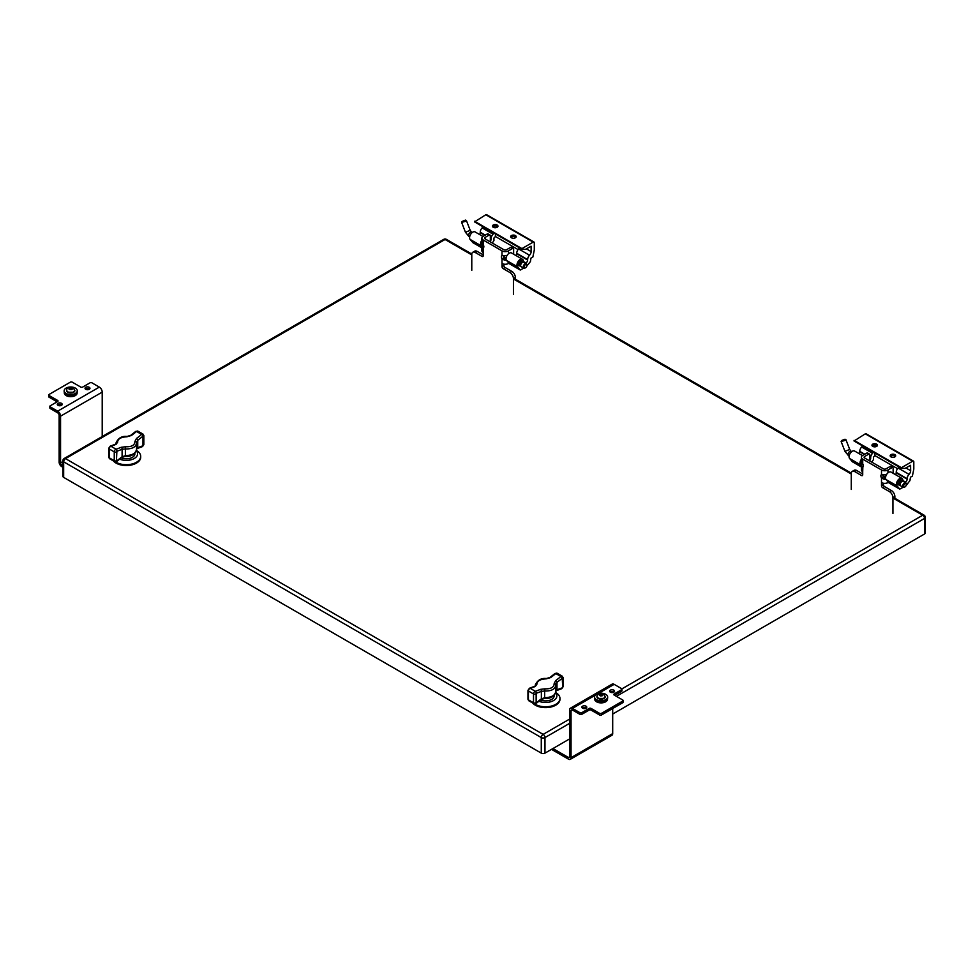 <?xml version="1.0" encoding="UTF-8"?>
<svg xmlns="http://www.w3.org/2000/svg" width="974" height="974" viewBox="0 0 974 974"><rect width="100%" height="100%" fill="white"/><g stroke="black" fill="none" stroke-linecap="round" stroke-linejoin="round"><path stroke-width="1.46" d="M854.052 440.345L901.437 467.703L912.699 461.213L865.302 433.844L854.052 440.991L901.437 468.348L905.016 468.421L910.58 465.304L910.653 470.71A3.665 2.118 -60 0 1 909.034 474.35A4.286 2.472 120 0 0 907.135 478.697L907.135 479.159A2.362 1.364 -60 0 1 905.479 482.057L904.931 482.361M872.765 446.384A2.752 1.583 180 0 1 871.961 445.264A2.752 1.583 180 0 1 874.713 443.681A2.752 1.583 180 0 1 877.452 445.264A2.752 1.583 180 0 1 875.76 446.725A2.752 1.583 180 0 1 872.765 446.384M890.979 456.903A2.752 1.583 180 0 1 890.175 455.783A2.752 1.583 180 0 1 892.927 454.188A2.752 1.583 180 0 1 895.678 455.783A2.752 1.583 180 0 1 893.974 457.244A2.752 1.583 180 0 1 890.979 456.903M906.088 485.563L909.923 480.657L910.471 477.199L912.382 476.103L913.807 469.115L913.807 461.846A1.571 0.901 120 0 0 913.478 461.128A1.571 0.901 120 0 0 912.699 461.213M901.437 467.703L901.437 468.348M902.886 481.266L902.886 480.45A4.529 2.618 120 0 0 901.948 478.38A4.529 2.618 120 0 0 897.663 480.596A4.529 2.618 120 0 0 897.005 485.88L899.769 489.118L903.154 487.268M899.075 484.918A2.91 1.68 -60 0 1 898.223 484.808A2.91 1.68 -60 0 1 898.223 481.46A2.91 1.68 -60 0 1 901.133 479.78A2.91 1.68 -60 0 1 901.644 480.474M862.44 455.564L854.551 451.011A4.529 2.618 120 0 0 850.265 453.239A4.529 2.618 120 0 0 849.62 458.511L852.433 461.786M862.489 445.861A3.665 2.118 -60 0 1 861.649 446.993A4.286 2.472 120 0 0 859.75 451.339L859.75 451.802A2.362 1.364 -60 0 1 859.129 453.653M913.478 461.128L866.093 433.771A1.571 0.901 120 0 0 865.302 433.844M877.294 445.812A2.752 1.583 0 0 0 874.713 444.765A2.752 1.583 0 0 0 872.132 445.812M895.508 456.319A2.752 1.583 0 0 0 892.927 455.284A2.752 1.583 0 0 0 890.346 456.319M901.948 478.38L891.027 472.073A4.529 2.618 120 0 0 886.73 474.289A4.529 2.618 120 0 0 886.084 479.573L888.872 482.836L899.793 489.143L888.848 482.812M895.605 474.715A2.362 1.364 120 0 0 896.214 472.865L907.135 479.159M909.034 474.35L898.113 468.044A4.286 2.472 120 0 0 896.214 472.39L896.214 472.865M898.113 468.044A3.665 2.118 120 0 0 898.965 466.923M905.857 467.934L910.653 470.71M897.578 468.689L874.932 455.613L873.447 457.11L873.447 459.606L871.803 462.139M882.797 474.679A2.727 1.571 -120 0 0 883.43 476.81L881.507 477.93A2.727 1.571 60 0 1 881.433 474.667A2.727 1.571 60 0 1 881.507 474.63L881.507 469.967L862.708 459.119A4.553 2.63 180 0 1 861.381 457.256L861.381 461.347A4.553 2.63 0 0 0 861.442 461.773L862.708 463.782A2.727 1.571 60 0 1 862.781 467.045A2.727 1.571 60 0 1 862.708 467.082L861.442 466.217A4.553 2.63 180 0 1 861.381 465.791L860.541 464.817A4.529 2.618 -60 0 1 861.381 459.265M869.831 457.622L870.671 458.109A2.362 1.364 -60 0 1 869.831 460.264M870.671 458.109L870.671 457.634A4.286 2.472 -60 0 1 872.57 453.3L861.649 446.993M873.41 452.167A3.665 2.118 -60 0 1 872.57 453.3M862.611 463.855A2.91 1.68 -60 0 1 861.759 463.758A2.91 1.68 -60 0 1 861.381 461.226M874.932 455.613L874.932 453.044M900.22 485.259A2.569 1.485 -60 0 1 899.513 485.162A2.569 1.485 -60 0 1 899.513 482.203A2.569 1.485 -60 0 1 902.07 480.718A2.569 1.485 -60 0 1 902.521 481.29M902.192 481.387L901.814 481.168A2.045 1.181 120 0 0 900.792 481.266A2.045 1.181 120 0 0 899.452 483.067A2.045 1.181 120 0 0 899.769 484.711L900.146 484.93M844.994 439.213L845.907 439.639L845.091 440.431L841.122 441.49L844.994 439.213L841.512 440.565M905.783 482.861L903.227 481.387A2.569 1.485 120 0 0 901.948 481.509A2.569 1.485 120 0 0 900.268 483.774A2.569 1.485 120 0 0 900.67 485.831L903.215 487.304A2.569 1.485 -60 0 1 902.825 485.247A2.569 1.485 -60 0 1 904.505 482.982A2.569 1.485 -60 0 1 905.783 482.861A2.569 1.485 -60 0 1 906.319 484.029A2.569 1.485 -60 0 1 906.295 484.334M904.749 487.012A2.569 1.485 -60 0 1 904.505 487.17L904.505 487.17A2.569 1.485 -60 0 1 903.215 487.304M904.968 486.903L904.968 486.903A1.911 1.108 -60 0 1 903.616 486.123A1.911 1.108 -60 0 1 904.968 483.786A1.911 1.108 -60 0 1 906.319 484.565A1.911 1.108 -60 0 1 904.968 486.903L904.968 486.903M890.711 456.721A2.228 1.291 180 0 1 892.927 455.589A2.228 1.291 180 0 1 895.13 456.721M872.497 446.202A2.228 1.291 180 0 1 874.713 445.069A2.228 1.291 180 0 1 876.917 446.202M477.175 251.389A4.907 2.837 -120 0 0 474.715 251.146L472.792 252.254A4.907 2.837 60 0 1 475.251 252.497L477.175 251.389L483.214 254.871M489.167 235.075L487.243 233.967L483.214 236.292A4.553 2.63 0 0 0 481.874 238.155A4.553 2.63 0 0 0 483.214 240.006L502 250.866A4.553 2.63 0 0 0 508.44 250.866L512.482 248.528A1.631 0.95 -60 0 1 513.298 248.443L511.374 247.335A1.631 0.95 120 0 0 510.559 247.42L506.517 249.746A1.838 1.059 180 0 1 503.923 249.746L485.137 238.898A1.838 1.059 180 0 1 484.602 238.155A1.838 1.059 180 0 1 485.137 237.4L489.167 235.075A1.631 0.95 -60 0 1 489.995 234.99A1.631 0.95 -60 0 1 490.324 235.745L490.324 241.893M506.066 258.475A1.838 1.059 180 0 1 504.922 258.585L503.923 257.708A2.727 1.571 60 0 1 503.29 255.578M515.356 280.062L515.356 277.432A4.907 2.837 -120 0 0 511.886 271.429L505.08 267.497A1.631 0.95 60 0 1 503.923 265.488L503.923 264.149M472.792 252.254A4.907 2.837 60 0 0 471.781 254.494L471.781 270.346M481.874 238.155L481.874 242.246A4.553 2.63 0 0 0 481.935 242.672L483.214 244.681A2.727 1.571 60 0 1 483.274 247.944A2.727 1.571 60 0 1 483.214 247.98L481.935 247.116A4.553 2.63 180 0 1 481.874 246.69L481.874 250.781A4.553 2.63 0 0 0 483.214 252.643L483.214 255.76A1.631 0.95 60 0 1 482.873 256.503A1.631 0.95 60 0 1 482.057 256.418L475.251 252.497M483.214 252.643L483.348 247.895M503.923 257.708L502 258.828A2.727 1.571 60 0 1 501.927 255.565A2.727 1.571 60 0 1 502 255.529L504.483 255.687A4.553 2.63 0 0 0 507.04 255.505M511.886 271.429L509.962 272.537L503.156 268.605A1.631 0.95 60 0 1 502 266.608L502 258.828L504.483 260.131A4.553 2.63 180 0 0 506.334 260.095M509.962 272.537A4.907 2.837 60 0 1 513.432 278.552L515.356 277.432M513.432 294.404L513.432 278.552M513.298 248.443A1.631 0.95 -60 0 1 513.639 249.198L513.639 254.19M487.243 233.967A1.631 0.95 -60 0 1 488.059 233.882L489.995 234.99M483.214 244.827L483.226 244.827A4.553 2.63 180 0 0 481.874 246.69M508.44 263.491A4.553 2.63 180 0 1 502 263.491M474.545 221.244L521.942 248.601L533.192 242.112L485.807 214.743L474.545 221.889L521.942 249.247L525.51 249.32L531.073 246.203L531.159 251.609A3.665 2.118 -60 0 1 529.539 255.249A4.286 2.472 120 0 0 527.64 259.595L527.64 260.058A2.362 1.364 -60 0 1 525.972 262.943L525.424 263.26M493.258 227.283A2.752 1.583 180 0 1 492.454 226.163A2.752 1.583 180 0 1 495.206 224.568A2.752 1.583 180 0 1 497.958 226.163A2.752 1.583 180 0 1 496.253 227.624A2.752 1.583 180 0 1 493.258 227.283M511.484 237.802A2.752 1.583 180 0 1 510.668 236.682A2.752 1.583 180 0 1 513.42 235.087A2.752 1.583 180 0 1 516.171 236.682A2.752 1.583 180 0 1 514.479 238.143A2.752 1.583 180 0 1 511.484 237.802M526.593 266.462L530.416 261.556L530.976 258.098L532.875 257.002L534.3 250.014L534.3 242.745A1.571 0.901 120 0 0 533.983 242.027A1.571 0.901 120 0 0 533.192 242.112M521.942 248.601L521.942 249.247M523.379 262.164L523.379 261.349A4.529 2.618 120 0 0 522.441 259.267A4.529 2.618 120 0 0 518.156 261.495A4.529 2.618 120 0 0 517.511 266.766L520.286 270.042L523.647 268.154M519.58 265.805A2.91 1.68 -60 0 1 518.728 265.707A2.91 1.68 -60 0 1 518.728 262.359A2.91 1.68 -60 0 1 521.638 260.679A2.91 1.68 -60 0 1 522.149 261.361M482.934 236.463L475.056 231.909A4.529 2.618 120 0 0 470.759 234.137A4.529 2.618 120 0 0 470.113 239.409L472.926 242.684M482.994 226.759A3.665 2.118 -60 0 1 482.142 227.892A4.286 2.472 120 0 0 480.243 232.226L480.243 232.701A2.362 1.364 -60 0 1 479.634 234.551M533.983 242.027L486.586 214.67A1.571 0.901 120 0 0 485.807 214.743M497.787 226.711A2.752 1.583 0 0 0 495.206 225.664A2.752 1.583 0 0 0 492.625 226.711M516.001 237.218A2.752 1.583 0 0 0 513.42 236.183A2.752 1.583 0 0 0 510.839 237.218M522.441 259.267L511.52 252.96A4.529 2.618 120 0 0 507.235 255.188A4.529 2.618 120 0 0 506.577 260.472L509.402 263.747M516.098 255.614A2.362 1.364 120 0 0 516.719 253.751L527.64 260.058M529.539 255.249L518.618 248.942A4.286 2.472 120 0 0 516.719 253.289L516.719 253.751M518.618 248.942A3.665 2.118 120 0 0 519.459 247.81M526.362 248.833L531.159 251.609M518.071 249.588L495.425 236.512L493.952 237.997L493.952 240.505L492.308 243.037M481.874 246.702L481.034 245.716A4.529 2.618 -60 0 1 481.874 240.164M490.324 238.52L491.176 239.007A2.362 1.364 -60 0 1 490.324 241.162M491.176 239.007L491.176 238.533A4.286 2.472 -60 0 1 493.063 234.198L482.142 227.892M493.915 233.066A3.665 2.118 -60 0 1 493.063 234.198M483.104 244.754A2.91 1.68 -60 0 1 482.252 244.657A2.91 1.68 -60 0 1 481.874 242.124M495.425 236.512L495.425 233.943M520.725 266.158A2.569 1.485 -60 0 1 520.006 266.06A2.569 1.485 -60 0 1 520.006 263.09A2.569 1.485 -60 0 1 522.575 261.616A2.569 1.485 -60 0 1 523.014 262.189M522.697 262.286L522.308 262.067A2.045 1.181 120 0 0 521.285 262.164A2.045 1.181 120 0 0 519.958 263.966A2.045 1.181 120 0 0 520.274 265.598L520.652 265.829M465.487 220.112L466.412 220.538L465.584 221.329L461.627 222.389L465.487 220.112L462.017 221.463M526.289 263.759L523.732 262.286A2.569 1.485 120 0 0 522.441 262.408A2.569 1.485 120 0 0 520.773 264.672A2.569 1.485 120 0 0 521.163 266.73L523.72 268.203A2.569 1.485 -60 0 1 523.33 266.146A2.569 1.485 -60 0 1 524.998 263.881A2.569 1.485 -60 0 1 526.289 263.759A2.569 1.485 -60 0 1 526.812 264.928A2.569 1.485 -60 0 1 526.8 265.232M525.254 267.911A2.569 1.485 -60 0 1 524.998 268.069L524.998 268.069A2.569 1.485 -60 0 1 523.72 268.203M525.461 267.801L525.461 267.801A1.911 1.108 -60 0 1 524.109 267.022A1.911 1.108 -60 0 1 525.461 264.685A1.911 1.108 -60 0 1 526.812 265.464A1.911 1.108 -60 0 1 525.461 267.801L525.461 267.801M511.216 237.619A2.228 1.291 180 0 1 513.42 236.487A2.228 1.291 180 0 1 515.636 237.619M492.99 227.1A2.228 1.291 180 0 1 495.206 225.968A2.228 1.291 180 0 1 497.422 227.1M134.522 454.627L134.522 453.592A8.303 4.785 180 0 1 134.57 454.103A8.303 4.785 180 0 1 132.257 457.427M134.838 453.312A8.608 4.967 180 0 1 132.367 457.354A8.608 4.967 180 0 1 121.251 457.877M136.409 450.913A11.335 6.55 180 0 1 133.608 458.839A11.335 6.55 180 0 1 119.595 459.131M115.443 461.871A14.427 8.328 0 0 0 116.076 462.26A14.427 8.328 0 0 0 131.794 464.062A14.427 8.328 0 0 0 140.706 456.368A14.427 8.328 0 0 0 136.518 450.499M113.301 460.848A14.427 8.328 0 0 0 129.505 465.329A14.427 8.328 0 0 0 140.706 457.208L140.706 456.368M137.736 447.736L136.543 449.257L136.543 442.5L137.736 440.236L137.736 447.736A1.546 0.998 67 0 1 137.249 448.539L142.338 446.64A1.546 1.071 -107.6 0 0 142.959 445.8A84.008 48.505 120 0 0 137.736 447.736M136.543 449.257C136.263 453.105 132.537 455.26 125.378 455.698L125.5 456.356C130.674 456.916 134.363 454.712 136.579 449.744M142.959 445.8L142.959 436.145A1.546 0.67 -129.9 0 0 141.632 434.416A82.461 47.604 -60 0 1 136.506 438.434L134.923 441.38A1.546 1.205 -8 0 1 136.543 442.5C136.275 446.92 132.561 449.075 125.378 448.953L125.378 455.698L122.103 456.769A1.546 0.767 53.8 0 1 121.92 457.378L125.5 456.356M136.53 442.33L136.579 443.048M121.92 457.378L116.783 461.408A1.546 0.67 50.1 0 0 116.88 460.86A84.008 48.505 120 0 1 122.103 456.769L122.103 449.257L125.378 448.953L125.597 446.749L121.153 447.297A1.546 0.998 67 0 1 122.103 449.257A84.008 48.505 -60 0 1 116.88 451.206L116.442 460.702A1.546 0.889 180 0 1 114.25 460.702L109.149 457.756A2.058 1.193 120 0 0 109.575 458.705L114.676 461.652A2.058 1.193 -60 0 1 114.25 460.702L114.25 451.863L109.149 448.929L109.149 457.756A1.546 0.889 180 0 1 108.698 457.123L109.575 458.705M116.016 443.767L115.309 444.266A1.546 0.998 -113 0 1 116.052 444.351L117.635 442.159A1.546 1.303 170.7 0 0 116.016 443.535L115.967 443.827M136.506 438.434A1.546 0.767 53.8 0 1 137.736 440.236A84.008 48.505 -60 0 0 142.959 436.145M134.923 441.38C134.814 445.191 131.709 446.981 125.597 446.749M117.635 442.159C117.732 438.909 120.837 437.119 126.949 436.778L127.058 436.437C121.884 435.877 118.183 438.081 115.967 443.048M126.949 436.778L131.405 435.488A1.546 0.767 -126.2 0 0 130.626 435.415L135.776 431.385L137.882 431.153A2.058 1.193 120 0 0 136.53 431.47A1.546 0.67 -129.9 0 0 135.776 431.385M553.78 696.714L553.78 695.667A8.303 4.785 180 0 1 553.841 696.179A8.303 4.785 180 0 1 551.515 699.502M554.096 695.399A8.608 4.967 180 0 1 551.625 699.442A8.608 4.967 180 0 1 540.509 699.965M555.679 692.989A11.335 6.55 180 0 1 552.867 700.927A11.335 6.55 180 0 1 538.865 701.219M534.714 703.959A14.427 8.328 0 0 0 550.639 706.247A14.427 8.328 0 0 0 559.965 698.455A14.427 8.328 0 0 0 555.777 692.575M532.559 702.936A14.427 8.328 0 0 0 548.776 707.416A14.427 8.328 0 0 0 559.965 699.295L559.965 698.455M535.31 686.439A1.546 0.998 -113 0 0 534.568 686.341L529.479 688.228A1.546 1.071 72.4 0 1 530.185 688.338A82.461 47.604 120 0 0 535.31 686.439L536.893 684.235C537.003 680.996 540.107 679.195 546.219 678.854L550.663 677.575A82.461 47.604 120 0 0 555.789 673.558L560.89 676.504A82.461 47.604 -60 0 1 555.764 680.522A1.546 0.767 53.8 0 1 556.994 682.324L556.994 689.823A1.546 0.998 67 0 1 556.507 690.615L561.596 688.728A1.546 1.071 -107.6 0 0 562.217 687.888A84.008 48.505 120 0 0 556.994 689.823L555.813 691.333L555.813 684.588L556.994 682.324A84.008 48.505 120 0 0 562.217 678.233L562.668 685.952M555.813 691.333C555.521 695.192 551.795 697.335 544.636 697.786L544.868 698.102M555.764 680.522L554.182 683.456A1.546 1.205 -8 0 1 555.813 684.588C555.545 689.008 551.82 691.15 544.636 691.029L544.636 697.786L541.374 698.845A1.546 0.767 53.8 0 1 541.191 699.466L544.758 698.443C549.933 699.003 553.634 696.8 555.85 691.82M536.893 684.235A1.546 1.303 170.7 0 0 535.274 685.623L535.237 685.903M555.789 684.418L555.85 685.136M536.15 702.936L536.15 693.281A84.008 48.505 120 0 0 541.374 691.345L544.636 691.029L544.868 688.837L540.424 689.373A1.546 0.998 67 0 1 541.374 691.345L541.374 698.845A84.008 48.505 120 0 0 536.15 702.936A1.546 0.67 50.1 0 1 536.041 703.496L541.191 699.466M534.568 686.341L535.286 685.806M546.219 678.854L546.317 678.525C541.142 677.953 537.453 680.169 535.237 685.136M554.182 683.456C554.084 687.267 550.98 689.056 544.868 688.837M552.952 748.531L568.451 757.48A1.631 0.95 -120 0 0 569.266 757.565A1.631 0.95 -120 0 0 569.607 756.81L569.607 710.058A4.091 2.362 60 0 1 570.447 708.183A4.091 2.362 60 0 1 572.493 708.39L579.92 712.676A1.315 0.755 0 0 0 581.77 712.676L589.185 708.402A1.315 0.755 180 0 1 591.035 708.402L599.594 713.345A1.315 0.755 0 0 0 601.445 713.345L622.739 701.061A1.315 0.755 0 0 0 622.739 699.989L614.168 695.046A1.315 0.755 180 0 1 614.168 693.975L621.582 689.702L621.582 691.37A1.315 0.755 0 0 0 621.96 690.834L621.96 689.166A1.315 0.755 180 0 1 621.582 689.702M612.695 691.455L612.695 692.551M612.695 708.512L612.695 733.605A3.677 2.118 60 0 1 611.94 735.285L570.289 759.33A3.677 2.118 60 0 1 568.451 759.148L551.503 749.371M570.447 708.183L612.098 684.138A4.091 2.362 60 0 1 614.144 684.345L621.582 688.63A1.315 0.755 180 0 1 621.96 689.166M579.92 712.676L579.92 714.344L572.493 710.058A2.045 1.181 -120 0 0 571.47 709.961A2.045 1.181 -120 0 0 571.044 710.898L571.044 757.65A3.677 2.118 60 0 1 570.289 759.33M614.691 695.339L621.582 691.37M579.92 714.344A1.315 0.755 0 0 0 581.77 714.344L589.185 710.07A1.315 0.755 180 0 1 591.035 710.07L599.594 715.013A1.315 0.755 0 0 0 601.445 715.013L622.739 702.717A1.315 0.755 0 0 0 623.116 702.193L623.116 700.525M610.101 692.003A2.459 1.424 180 0 1 614.083 692.003M582.33 708.037A2.459 1.424 180 0 1 586.311 708.037M610.345 692.173A2.459 1.424 180 0 1 609.627 691.175A2.459 1.424 180 0 1 612.086 689.75A2.459 1.424 180 0 1 614.545 691.175A2.459 1.424 180 0 1 613.036 692.477A2.459 1.424 180 0 1 610.345 692.173M582.586 708.208A2.459 1.424 180 0 1 581.855 707.197A2.459 1.424 180 0 1 584.315 705.785A2.459 1.424 180 0 1 586.786 707.197A2.459 1.424 180 0 1 585.264 708.512A2.459 1.424 180 0 1 582.586 708.208M102.209 436.547L102.209 392.12L60.558 416.166L60.558 462.918L62.896 461.579M60.558 416.166A4.091 2.362 -120 0 0 57.673 411.162L50.246 406.864A1.315 0.755 180 0 1 49.857 406.328L49.857 407.996A1.315 0.755 0 0 0 50.246 408.532L57.673 412.83A2.045 1.181 60 0 1 59.122 415.338L59.122 462.09A3.677 2.118 -120 0 0 61.715 466.595L62.896 467.276M62.896 465.609L61.715 464.927A1.631 0.95 60 0 1 60.558 462.918M102.209 392.12A4.091 2.362 -120 0 0 99.324 387.104L91.897 382.819A1.315 0.755 0 0 0 90.046 382.819L82.632 387.092A1.315 0.755 180 0 1 80.781 387.092L72.222 382.149A1.315 0.755 0 0 0 70.371 382.149L49.077 394.446A1.315 0.755 0 0 0 49.077 395.517L57.649 400.46A1.315 0.755 180 0 1 57.649 401.519L50.246 405.805A1.315 0.755 180 0 0 49.857 406.328M48.7 394.981L48.7 396.649A1.315 0.755 0 0 0 49.077 397.185L57.125 401.824M57.734 405.16A2.459 1.424 180 0 1 61.715 405.16M85.505 389.137A2.459 1.424 180 0 1 89.486 389.137M57.99 405.33A2.459 1.424 180 0 1 57.271 404.332A2.459 1.424 180 0 1 59.731 402.907A2.459 1.424 180 0 1 62.19 404.332A2.459 1.424 180 0 1 60.668 405.647A2.459 1.424 180 0 1 57.99 405.33M85.761 389.308A2.459 1.424 180 0 1 85.03 388.297A2.459 1.424 180 0 1 87.502 386.873A2.459 1.424 180 0 1 89.961 388.297A2.459 1.424 180 0 1 88.439 389.612A2.459 1.424 180 0 1 85.761 389.308M66.098 393.447A6.55 3.774 0 0 0 73.22 394.263A6.55 3.774 0 0 0 77.263 390.781A6.55 3.774 0 0 0 70.725 386.995A6.55 3.774 0 0 0 64.174 390.781A6.55 3.774 0 0 0 66.098 393.447M64.174 390.781L64.174 391.67A6.55 3.774 0 0 0 66.098 394.348A6.55 3.774 0 0 0 73.22 395.164A6.55 3.774 0 0 0 77.263 391.67L77.263 390.781M64.308 392.425L64.308 392.972A6.416 3.701 0 0 0 70.725 396.686A6.416 3.701 0 0 0 77.129 392.972L77.129 392.425M596.465 699.661A6.55 3.774 0 0 0 603.6 700.476A6.55 3.774 0 0 0 607.642 696.982A6.55 3.774 0 0 0 601.092 693.208A6.55 3.774 0 0 0 594.554 696.982A6.55 3.774 0 0 0 596.465 699.661M594.554 696.982L594.554 697.883A6.55 3.774 0 0 0 596.465 700.549A6.55 3.774 0 0 0 603.6 701.377A6.55 3.774 0 0 0 607.642 697.883L607.642 696.982M594.688 698.638L594.688 699.186A6.416 3.701 0 0 0 601.092 702.887A6.416 3.701 0 0 0 607.508 699.186L607.508 698.638M73.744 392.218L67.693 392.218M71.187 387.725L72.478 388.48L71.979 389.515L68.959 389.016L69.41 387.981L71.187 387.725L71.187 389.016L69.41 389.271L69.41 387.981M72.039 389.503L71.187 389.016M604.124 698.419L598.073 698.419M601.555 693.938L602.857 694.693L602.431 695.679L600.629 695.972L599.339 695.217L599.777 694.194L601.555 693.938L601.555 695.217L599.777 695.473L599.777 694.194M602.407 695.716L601.555 695.217M892.939 513.505L892.939 497.653A4.907 2.837 -120 0 0 889.457 491.639L882.663 487.706A1.631 0.95 60 0 1 881.507 485.709L881.507 482.593A4.553 2.63 0 0 0 887.947 482.593L888.422 482.325M862.708 463.941L862.733 463.928A4.553 2.63 180 0 0 861.381 465.791L861.381 469.894A4.553 2.63 0 0 0 862.708 471.745L862.708 474.862A1.631 0.95 60 0 1 862.367 475.604A1.631 0.95 60 0 1 861.552 475.531L854.746 471.599A4.907 2.837 -120 0 0 852.299 471.355A4.907 2.837 -120 0 0 851.276 473.608L851.276 489.447M854.746 471.599L856.682 470.491A4.907 2.837 -120 0 0 854.222 470.247L852.299 471.355M856.682 470.491L862.708 473.973M862.708 471.745L862.842 466.996M861.381 457.256A4.553 2.63 180 0 1 862.708 455.394L866.75 453.068A1.631 0.95 -60 0 1 867.566 452.983L869.49 454.091A1.631 0.95 -60 0 1 869.831 454.846L869.831 461.006M881.507 469.967A4.553 2.63 0 0 0 887.947 469.967L891.977 467.63A1.631 0.95 -60 0 1 892.793 467.557L890.869 466.436A1.631 0.95 120 0 0 890.053 466.522L886.023 468.847A1.838 1.059 180 0 1 883.43 468.847L864.632 457.999A1.838 1.059 180 0 1 864.096 457.256A1.838 1.059 180 0 1 864.632 456.502L868.674 454.176A1.631 0.95 -60 0 1 869.49 454.091M881.507 474.63L883.978 474.788A4.553 2.63 0 0 0 886.535 474.606M885.841 479.196A4.553 2.63 180 0 1 883.978 479.232L881.507 477.93L881.507 482.593M883.43 483.262L883.43 484.589A1.631 0.95 -120 0 0 884.587 486.598L891.393 490.531L889.457 491.639M892.939 497.653L894.863 496.533A4.907 2.837 -120 0 0 891.393 490.531M894.863 496.533L894.863 499.163M892.793 467.557A1.631 0.95 -60 0 1 893.134 468.299L893.134 473.291M883.43 476.81L884.429 477.686L883.978 479.232M885.561 477.589A1.838 1.059 180 0 1 884.429 477.686M569.607 738.913L544.977 753.133A2.618 1.51 180 0 1 541.276 753.133L63.663 477.382A2.618 1.51 180 0 1 62.896 476.323L62.896 460.751A2.618 1.51 0 0 0 63.663 461.822L63.663 477.382M924.533 533.995L924.533 518.436A2.618 1.51 0 0 0 925.3 517.364L925.3 532.936A2.618 1.51 180 0 1 924.533 533.995L612.695 714.039M897.005 485.88L886.084 479.573M905.479 482.057L902.886 480.559M896.214 472.39L907.135 478.697M860.541 464.817L849.62 458.511M852.372 461.761L861.381 466.96L852.396 461.773M859.75 451.802L864.34 454.456M859.75 451.339L864.754 454.225M869.831 457.159L870.671 457.634M851.702 451.632L851.118 451.303A2.569 1.485 120 0 0 848.549 452.776A2.569 1.485 120 0 0 848.549 455.747L844.945 451.339L841.122 441.49M851.118 451.303L849.73 449.477L844.945 451.339M483.214 255.76L482.057 256.418M485.137 237.4L485.137 238.898M512.482 248.528L510.559 247.42M503.923 265.488L502 266.608M505.08 267.497L503.156 268.605M502 255.529L502 250.866M483.214 240.006L483.214 244.681M481.935 247.116L483.834 246.933M508.44 250.866L508.44 253.776M504.922 258.585L504.483 260.131M520.286 270.042L509.365 263.735L520.262 270.017M517.511 266.766L506.577 260.472M525.972 262.943L523.379 261.446M516.719 253.289L527.64 259.595M481.034 245.716L470.113 239.409M472.877 242.66L481.874 247.859L472.901 242.672M480.243 232.701L484.845 235.355M480.243 232.226L485.247 235.111M490.324 238.046L491.176 238.533M472.207 232.53L471.623 232.189A2.569 1.485 120 0 0 469.054 233.675A2.569 1.485 120 0 0 469.054 236.633L465.438 232.238L461.627 222.389M471.623 232.189L470.223 230.375L465.438 232.238M142.338 446.64L143.86 444.509A1.546 0.889 180 0 1 143.409 445.13M143.409 435.037A1.546 0.889 180 0 1 143.86 435.67A1.546 0.889 180 0 1 143.409 436.303M116.442 451.863A1.546 0.889 180 0 1 114.25 451.863A2.058 1.193 -60 0 1 116.028 449.197A1.546 1.071 72.4 0 1 116.88 451.206M121.153 447.297A82.461 47.604 -60 0 1 116.028 449.197L110.926 446.25A2.058 1.193 120 0 0 109.149 448.929A1.546 0.889 180 0 1 108.698 448.296L108.698 457.123M115.309 444.266L110.22 446.153A1.546 1.071 72.4 0 1 110.926 446.25A82.461 47.604 120 0 0 116.052 444.351M131.405 435.488A82.461 47.604 120 0 0 136.53 431.47L141.632 434.416A2.058 1.193 -60 0 1 142.983 434.087L137.882 431.153M556.507 690.615L555.789 691.15M535.7 702.79A1.546 0.889 180 0 1 533.509 702.79L533.509 693.951L528.407 691.004L528.407 699.843A2.058 1.193 120 0 0 528.833 700.781L533.935 703.727A2.058 1.193 -60 0 1 533.509 702.79L528.407 699.843A1.546 0.889 180 0 1 527.957 699.21L528.833 700.781M561.596 688.728L563.118 686.585A1.546 0.889 180 0 1 562.668 687.218L562.217 687.888M562.668 677.125A1.546 0.889 180 0 1 563.118 677.746A1.546 0.889 180 0 1 562.668 678.379L562.668 687.218M540.424 689.373A82.461 47.604 -60 0 1 535.286 691.284L530.185 688.338A2.058 1.193 120 0 0 528.407 691.004A1.546 0.889 180 0 1 527.957 690.371L527.957 699.21M550.663 677.575A1.546 0.767 -126.2 0 0 549.896 677.49L555.034 673.46L557.14 673.229A2.058 1.193 120 0 0 555.789 673.558A1.546 0.67 -129.9 0 0 555.034 673.46M562.217 678.233A1.546 0.67 -129.9 0 0 560.89 676.504A2.058 1.193 -60 0 1 562.241 676.175L557.14 673.229M535.7 693.951A1.546 0.889 180 0 1 533.509 693.951A2.058 1.193 -60 0 1 535.286 691.284A1.546 1.071 72.4 0 1 536.15 693.281M572.493 708.39L595.309 695.217M598.036 693.646L614.144 684.345M568.451 757.48L569.607 756.81M572.493 710.058L571.044 710.898M612.695 733.605L571.044 757.65M581.77 714.344L581.77 712.676M614.168 695.046L614.168 693.975M622.739 701.061L622.739 702.717M601.445 713.345L601.445 715.013M599.594 713.345L599.594 715.013M591.035 710.07L591.035 708.402M589.185 710.07L589.185 708.402M50.246 406.864L50.246 408.532M99.324 387.104L57.673 411.162M62.896 464.245L61.715 464.927M57.649 401.519L57.649 400.46M49.077 395.517L49.077 397.185M74.901 390.44A4.188 2.411 180 0 1 72.417 392.753A4.188 2.411 180 0 1 67.778 392.266A4.188 2.411 180 0 1 66.536 390.44C66.67 387.762 68.898 386.909 73.196 387.883L74.901 390.44C72.113 393.861 69.324 393.861 66.536 390.44M69.458 387.981L72.015 387.993L72.052 389.478M71.979 389.515C69.617 389.88 68.752 389.381 69.398 388.017M605.28 696.654A4.188 2.411 180 0 1 602.796 698.967A4.188 2.411 180 0 1 598.158 698.48A4.188 2.411 180 0 1 596.916 696.654C597.05 693.963 599.266 693.111 603.576 694.085L605.28 696.654C602.492 700.075 599.704 700.075 596.916 696.654M599.838 694.182L602.395 694.206L602.431 695.679M602.358 695.716C599.984 696.093 599.12 695.594 599.765 694.231M862.708 459.119L862.708 463.782M862.708 474.862L861.552 475.531M868.674 454.176L866.75 453.068M891.977 467.63L890.053 466.522M887.947 472.889L887.947 469.967M887.947 482.593L887.947 481.753M883.43 484.589L881.507 485.709M884.587 486.598L882.663 487.706M863.329 466.047L861.442 466.217M864.632 457.999L864.632 456.502M541.276 753.133L541.276 737.574L63.663 461.822A2.618 1.51 -60 0 1 65.514 458.62L543.127 734.372L569.607 719.08M621.875 688.898L922.682 515.234A2.618 1.51 60 0 1 924.533 518.436L616.408 696.337M569.607 723.353L544.977 737.574L544.977 753.133M925.3 517.364A2.618 2.618 0 0 0 923.985 515.1A2.618 1.51 -60 0 0 922.682 515.234L892.939 498.055M851.276 474.009L513.432 278.954M471.781 254.908L445.069 239.482L65.514 458.62A2.618 1.51 60 0 0 64.199 458.486A2.618 2.618 0 0 0 62.896 460.751M541.276 737.574A2.618 1.51 0 0 0 544.977 737.574A2.618 1.51 -120 0 0 543.127 734.372A2.618 1.51 -60 0 0 541.276 737.574M446.372 239.348A2.618 2.618 0 0 0 443.754 239.348A2.618 1.51 -120 0 1 445.069 239.482A2.618 1.51 -60 0 1 446.372 239.348L471.806 254.031M902.07 480.718L900.28 479.683M899.513 485.162L897.711 484.127M885.61 477.138L882.894 475.568M862.83 463.977L861.247 463.064M849.73 449.477L845.907 439.639M522.575 261.616L520.786 260.582M520.006 266.06L518.217 265.025M506.103 258.037L503.388 256.466M483.323 244.876L481.74 243.963M470.223 230.375L466.412 220.538M137.249 448.539L136.53 449.075M116.783 461.408L114.676 461.652M143.86 444.509L143.86 435.67L142.983 434.087M127.058 436.437L130.626 435.415M110.22 446.153L108.698 448.296M536.041 703.496L533.935 703.727M546.317 678.525L549.896 677.49M563.118 686.585L563.118 677.746L562.241 676.175M529.479 688.228L527.957 690.371M515.356 279.185L851.3 473.133M894.863 498.286L923.985 515.1M64.199 458.486L443.754 239.348"/></g></svg>
